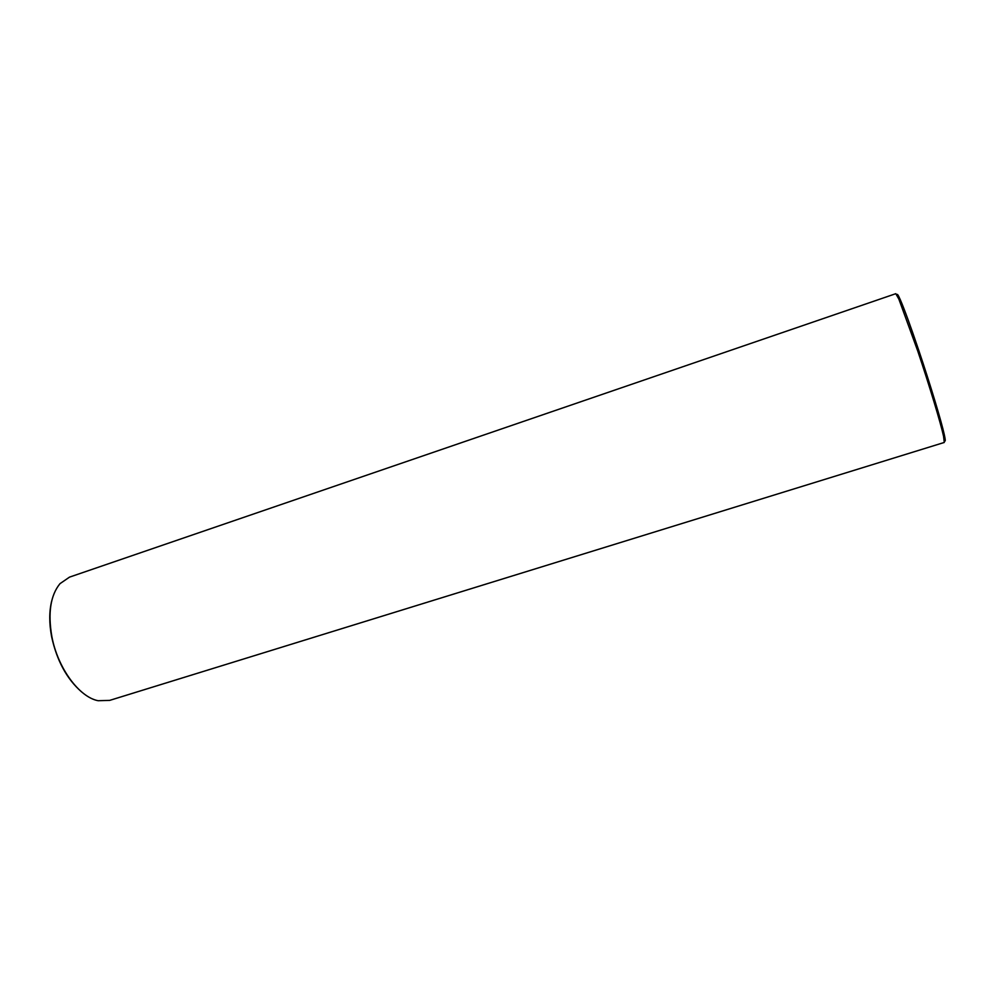 <?xml version="1.0" encoding="UTF-8"?>
<svg xmlns="http://www.w3.org/2000/svg" width="995" height="995" viewBox="0 0 995 995"><rect width="100%" height="100%" fill="white"/><g stroke="black" fill="none" stroke-linecap="round" stroke-linejoin="round"><path stroke-width="1.49" d="M51.74 600.793C49.141 611.316 49.103 623.293 51.628 636.738C56.839 660.543 66.752 678.876 81.391 691.736M51.839 636.452C57.623 667.968 79.214 697.221 98.144 700.716L109.699 700.38L944.292 442.452L943.571 436.295C940.772 423.323 929.318 385.376 917.751 351.024L898.858 299.085L895.798 293.687L69.513 577.125L59.986 583.667C50.521 595.284 47.81 612.883 51.839 636.452M897.055 295.279C896.98 293.189 898.05 294.657 900.288 299.706C904.48 309.42 910.711 326.484 918.945 350.899C930.35 384.742 941.631 422.141 944.367 434.952C945.536 440.337 945.536 442.166 944.367 440.424M900.288 299.706L898.858 299.085M944.367 434.952L943.571 436.295"/></g></svg>
